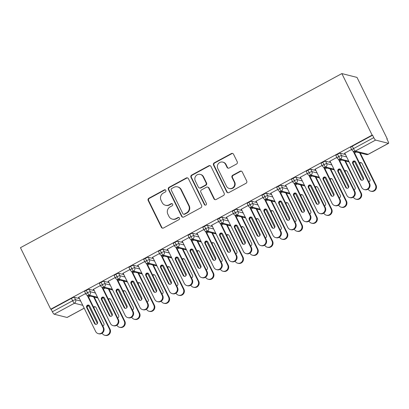 <?xml version="1.0" encoding="UTF-8"?>
<svg xmlns="http://www.w3.org/2000/svg" width="409" height="409" viewBox="0 0 409 409"><rect width="100%" height="100%" fill="white"/><g stroke="black" fill="none" stroke-linecap="round" stroke-linejoin="round"><path stroke-width="0.61" d="M165.839 190.379A1.181 1.135 -75.8 0 0 164.311 189.888L148.902 198.237A1.687 1.621 -75.8 0 0 148.181 200.507L161.356 227.281A1.687 1.621 -75.8 0 0 163.539 227.982L178.948 219.633A1.181 1.135 -75.8 0 0 178.728 217.445A1.181 1.135 -75.8 0 0 177.925 217.552L175.931 218.631A5.394 5.184 -75.8 0 1 168.948 216.387L167.848 214.152A5.394 5.184 -75.8 0 1 170.149 206.882L172.143 205.799A1.181 1.135 -75.8 0 0 171.918 203.616A1.181 1.135 -75.8 0 0 171.12 203.718L169.127 204.797A5.394 5.184 -75.8 0 1 162.143 202.552L161.044 200.323A5.394 5.184 -75.8 0 1 163.344 193.048L165.338 191.969A1.181 1.135 -75.8 0 0 165.839 190.379M165.338 189.868A1.181 1.135 -75.8 0 0 164.771 190.001L149.362 198.35A1.687 1.621 -75.8 0 0 148.641 200.625L161.816 227.394A1.687 1.621 -75.8 0 0 162.629 228.171M178.948 217.532A1.181 1.135 -75.8 0 0 178.385 217.665L176.391 218.749L175.931 218.631M172.143 203.697A1.181 1.135 -75.8 0 0 171.576 203.835L169.582 204.914L169.127 204.797M236.52 164.05A1.687 1.621 -75.8 0 0 237.24 161.775L233.544 154.265A1.687 1.621 -75.8 0 0 231.361 153.564L214.244 162.833A1.687 1.621 -75.8 0 0 213.529 165.108L226.698 191.882A1.687 1.621 -75.8 0 0 228.882 192.583L245.998 183.309A1.687 1.621 -75.8 0 0 246.719 181.034L242.256 171.964A1.687 1.621 -75.8 0 0 240.073 171.264L232.747 175.231A1.687 1.621 -75.8 0 0 232.026 177.501L234.239 182A4.509 4.335 -75.8 0 1 229.255 188.477A4.509 4.335 -75.8 0 1 226.479 186.207L217.808 168.58A4.509 4.335 -75.8 0 1 222.793 162.107A4.509 4.335 -75.8 0 1 225.569 164.377L227.015 167.317A1.687 1.621 -75.8 0 0 229.198 168.017L236.52 164.05M50.721 309.219L20.45 247.701L341.858 73.579L372.129 135.098L50.721 309.219L51.181 309.337L52.372 311.76L72.654 300.773L71.463 298.35L51.181 309.337M188.431 178.702A1.687 1.621 -75.8 0 0 186.253 178.002L169.137 187.271A1.687 1.621 -75.8 0 0 168.416 189.546L181.591 216.32A1.687 1.621 -75.8 0 0 183.774 217.021L200.891 207.746A1.687 1.621 -75.8 0 0 201.606 205.476L188.431 178.702M191.693 175.052L208.805 165.783A1.687 1.621 -75.8 0 1 210.988 166.483L224.163 193.258A1.687 1.621 -75.8 0 1 223.442 195.528L216.121 199.495A1.687 1.621 -75.8 0 1 213.938 198.794L208.595 187.936A1.687 1.621 -75.8 0 0 206.412 187.235L201.55 189.868A1.687 1.621 -75.8 0 0 200.834 192.143L206.397 203.447A1.181 1.135 -75.8 0 1 205.093 205.139A1.181 1.135 -75.8 0 1 204.367 204.546L190.972 177.327A1.687 1.621 -75.8 0 1 191.693 175.052L192.148 175.17L209.265 165.896L208.805 165.783M388.443 143.334L375.59 140.088L355.309 151.074L368.161 154.321L388.443 143.334A2.577 0.532 61.6 0 0 388.55 143.329A2.577 0.532 61.6 0 0 388.013 141.238L386.817 138.809L387.277 138.927L357.006 77.408L341.858 73.579M82.771 305.319L74.464 303.222L54.182 314.209L67.035 317.456L84.177 308.166M54.182 314.209A2.577 0.532 -118.4 0 1 52.372 311.76M84.198 308.207L67.142 317.445A2.577 0.532 -118.4 0 1 67.035 317.456M387.277 138.927L386.96 139.101M360.978 153.176L360.457 153.457M346.198 161.182L345.677 161.463M331.423 169.188L330.901 169.469M316.648 177.194L316.121 177.475M301.868 185.195L301.346 185.482M287.092 193.201L286.571 193.488M272.312 201.208L271.791 201.489M257.537 209.214L257.016 209.495M242.757 217.22L242.235 217.501M227.982 225.226L227.46 225.507M213.201 233.232L212.68 233.513M198.426 241.238L197.905 241.52M183.651 249.239L183.125 249.526M168.871 257.246L168.35 257.532M154.096 265.252L153.574 265.533M139.316 273.258L138.794 273.539M124.54 281.264L124.019 281.545M109.76 289.27L109.239 289.552M94.985 297.277L94.464 297.558M372.129 135.098L372.589 135.215L373.78 137.639A2.577 0.532 61.6 0 0 375.59 140.088M78.768 297.256L78.952 297.629L78.354 297.476L85.634 293.534M90.328 296.096L88.579 297.041M372.589 135.215L352.307 146.202L353.499 148.631L373.78 137.639M366.408 154.546A2.577 2.577 0 0 0 368.269 154.316A2.577 0.532 61.6 0 1 368.161 154.321A2.577 2.474 -75.8 0 1 366.408 154.546L353.555 151.299A2.577 2.474 -75.8 0 0 355.309 151.074A2.577 0.532 61.6 0 1 353.499 148.631A2.577 0.47 -26.2 0 0 351.878 149.939L350.682 147.516A2.577 0.47 -26.2 0 1 352.307 146.202M71.463 298.35A2.577 0.47 -26.2 0 1 74.366 297.323L79.474 298.611M337.527 154.208L338.724 156.632A2.577 0.47 -26.2 0 0 337.098 157.946L335.907 155.522A2.577 0.47 -26.2 0 1 337.527 154.208A2.577 0.47 -26.2 0 1 340.36 153.222L345.467 154.515M356.321 152L354.572 152.94M351.628 149.433L344.347 153.38L344.976 153.513M322.752 162.215L323.943 164.638A2.577 0.47 -26.2 0 0 322.323 165.952L321.126 163.528A2.577 0.47 -26.2 0 1 322.752 162.215A2.577 0.47 -26.2 0 1 325.584 161.228L330.687 162.516M341.541 160.006L339.797 160.947M336.852 157.439L329.567 161.386L330.196 161.519M307.972 170.221L309.168 172.644A2.577 0.47 -26.2 0 0 307.542 173.958L306.351 171.529A2.577 0.47 -26.2 0 1 307.972 170.221A2.577 0.47 -26.2 0 1 310.804 169.234L315.912 170.522M326.765 168.007L325.022 168.953M322.072 165.446L314.792 169.387L315.421 169.525M293.197 178.227L294.388 180.65A2.577 0.47 -26.2 0 0 292.767 181.964L291.576 179.536A2.577 0.47 -26.2 0 1 293.197 178.227A2.577 0.47 -26.2 0 1 296.029 177.24L301.131 178.528M311.985 176.013L310.242 176.959M307.297 173.452L300.017 177.394L300.641 177.532M278.422 186.233L279.613 188.656A2.577 0.47 -26.2 0 0 277.987 189.965L276.796 187.542A2.577 0.47 -26.2 0 1 278.422 186.233A2.577 0.47 -26.2 0 1 281.249 185.246L286.356 186.535M297.21 184.019L295.467 184.965M292.517 181.458L285.237 185.4L285.865 185.533M263.641 194.239L264.838 196.663A2.577 0.47 -26.2 0 0 263.212 197.971L262.021 195.548A2.577 0.47 -26.2 0 1 263.641 194.239A2.577 0.47 -26.2 0 1 266.474 193.252L271.581 194.541M282.43 192.025L280.686 192.971M277.742 189.464L270.461 193.406L271.085 193.539M248.866 202.24L250.057 204.669A2.577 0.47 -26.2 0 0 248.437 205.978L247.24 203.554A2.577 0.47 -26.2 0 1 248.866 202.24A2.577 0.47 -26.2 0 1 251.693 201.254L256.801 202.547M267.655 200.032L265.911 200.977M262.961 197.465L255.681 201.412L256.31 201.545M234.086 210.246L235.282 212.675A2.577 0.47 -26.2 0 0 233.657 213.984L232.465 211.56A2.577 0.47 -26.2 0 1 234.086 210.246A2.577 0.47 -26.2 0 1 236.918 209.26L242.026 210.553M252.874 208.038L251.131 208.984M248.186 205.471L240.906 209.418L241.53 209.551M219.311 218.253L220.502 220.676A2.577 0.47 -26.2 0 0 218.881 221.99L217.685 219.567A2.577 0.47 -26.2 0 1 219.311 218.253A2.577 0.47 -26.2 0 1 222.143 217.266L227.246 218.554M238.099 216.044L236.356 216.985M233.406 213.478L226.126 217.424L226.755 217.557M204.531 226.259L205.727 228.682A2.577 0.47 -26.2 0 0 204.101 229.996L202.91 227.573A2.577 0.47 -26.2 0 1 204.531 226.259A2.577 0.47 -26.2 0 1 207.363 225.272L212.47 226.56M223.324 224.05L221.576 224.991M218.631 221.484L211.351 225.431L211.98 225.563M189.756 234.265L190.947 236.688A2.577 0.47 -26.2 0 0 189.326 238.002L188.13 235.574A2.577 0.47 -26.2 0 1 189.756 234.265A2.577 0.47 -26.2 0 1 192.588 233.278L197.69 234.567M208.544 232.051L206.801 232.997M203.856 229.49L196.571 233.432L197.199 233.57M174.98 242.271L176.172 244.694A2.577 0.47 -26.2 0 0 174.546 246.008L173.355 243.58A2.577 0.47 -26.2 0 1 174.98 242.271A2.577 0.47 -26.2 0 1 177.808 241.284L182.915 242.573M193.769 240.057L192.025 241.003M189.076 237.496L181.795 241.438L182.424 241.576M160.2 250.277L161.391 252.701A2.577 0.47 -26.2 0 0 159.771 254.009L158.58 251.586A2.577 0.47 -26.2 0 1 160.2 250.277A2.577 0.47 -26.2 0 1 163.033 249.291L168.14 250.579M178.989 248.064L177.245 249.009M174.3 245.502L167.02 249.444L167.644 249.577M145.425 258.284L146.616 260.707A2.577 0.47 -26.2 0 0 144.99 262.016L143.799 259.592A2.577 0.47 -26.2 0 1 145.425 258.284A2.577 0.47 -26.2 0 1 148.252 257.297L153.36 258.585M164.213 256.07L162.47 257.016M159.52 253.508L152.24 257.45L152.869 257.583M130.645 266.285L131.841 268.713A2.577 0.47 -26.2 0 0 130.215 270.022L129.024 267.598A2.577 0.47 -26.2 0 1 130.645 266.285A2.577 0.47 -26.2 0 1 133.477 265.298L138.585 266.591M149.433 264.076L147.69 265.022M144.745 261.509L137.465 265.456L138.089 265.589M115.87 274.291L117.061 276.719A2.577 0.47 -26.2 0 0 115.44 278.028L114.244 275.605A2.577 0.47 -26.2 0 1 115.87 274.291A2.577 0.47 -26.2 0 1 118.697 273.304L123.804 274.597M134.658 272.082L132.915 273.028M129.965 269.516L122.685 273.463L123.313 273.595M101.089 282.297L102.286 284.72A2.577 0.47 -26.2 0 0 100.66 286.034L99.469 283.611A2.577 0.47 -26.2 0 1 101.089 282.297A2.577 0.47 -26.2 0 1 103.922 281.31L109.029 282.599M119.878 280.088L118.135 281.029M115.19 277.522L107.91 281.469L108.538 281.602M86.314 290.303L87.506 292.726A2.577 0.47 -26.2 0 0 85.885 294.04L84.689 291.617A2.577 0.47 -26.2 0 1 86.314 290.303A2.577 0.47 -26.2 0 1 89.147 289.316L94.249 290.605M105.103 288.089L103.359 289.035M100.409 285.528L93.129 289.475L93.758 289.608M101.969 298.371L102.168 298.422A2.577 0.532 61.6 0 0 102.276 298.417A2.577 0.532 61.6 0 0 102.281 298.412A2.577 2.577 0 0 1 101.913 298.575M89.147 289.316L90.338 291.74A2.577 0.47 -26.2 0 0 87.506 292.726A2.577 0.532 61.6 0 0 89.315 295.175L97.516 297.246M93.727 289.623L93.543 289.25M108.503 281.617L108.319 281.244M123.283 273.611L123.099 273.238M138.058 265.605L137.874 265.231M152.838 257.604L152.654 257.225M167.613 249.597L167.429 249.219M182.394 241.591L182.209 241.218M197.169 233.585L196.985 233.212M211.949 225.579L211.765 225.206M226.724 217.573L226.54 217.199M241.499 209.566L241.315 209.193M256.279 201.56L256.095 201.187M271.055 193.559L270.87 193.181M285.835 185.553L285.651 185.175M300.61 177.547L300.426 177.174M315.39 169.541L315.206 169.168M330.165 161.535L329.981 161.161M344.945 153.528L344.761 153.155M116.744 290.364L116.943 290.416A2.577 0.532 61.6 0 0 117.051 290.41A2.577 0.532 61.6 0 0 117.056 290.405A2.577 2.577 0 0 1 116.688 290.569M103.922 281.31L105.113 283.734A2.577 0.47 -26.2 0 0 102.286 284.72A2.577 0.532 61.6 0 0 104.09 287.169L112.296 289.24M131.519 282.358L131.718 282.409A2.577 0.532 61.6 0 0 131.831 282.404A2.577 0.532 61.6 0 0 131.831 282.399L132.787 281.418M118.697 273.304L119.893 275.727A2.577 0.47 -26.2 0 0 117.061 276.719A2.577 0.532 61.6 0 0 118.871 279.163L127.071 281.239M146.299 274.357L146.499 274.403A2.577 0.532 61.6 0 0 146.606 274.398A2.577 0.532 61.6 0 0 146.611 274.398A2.577 2.577 0 0 1 146.243 274.562M133.477 265.298L134.668 267.726A2.577 0.47 -26.2 0 0 131.841 268.713A2.577 0.532 61.6 0 0 133.646 271.157L141.851 273.232M161.074 266.351L161.274 266.402A2.577 0.532 61.6 0 0 161.386 266.392L161.386 266.392A2.577 2.577 0 0 1 161.023 266.556M148.252 257.297L149.449 259.72A2.577 0.47 -26.2 0 0 146.616 260.707A2.577 0.532 61.6 0 0 148.421 263.151L156.627 265.226M175.855 258.345L176.054 258.396A2.577 0.532 61.6 0 0 176.161 258.386A2.577 0.532 61.6 0 0 176.167 258.386L177.123 257.399M163.033 249.291L164.224 251.714A2.577 0.47 -26.2 0 0 161.391 252.701A2.577 0.532 61.6 0 0 163.201 255.144L171.407 257.22M190.63 250.339L190.829 250.39A2.577 0.532 61.6 0 0 190.942 250.38L190.942 250.38A2.577 2.577 0 0 1 190.579 250.543M177.808 241.284L179.004 243.708A2.577 0.47 -26.2 0 0 176.172 244.694A2.577 0.532 61.6 0 0 177.976 247.143L186.182 249.214M205.41 242.332L205.609 242.384A2.577 0.532 61.6 0 0 205.717 242.373A2.577 0.532 61.6 0 0 205.722 242.373A2.577 2.577 0 0 1 205.354 242.537M192.588 233.278L193.779 235.702A2.577 0.47 -26.2 0 0 190.947 236.688A2.577 0.532 61.6 0 0 192.757 239.137L200.962 241.208M220.185 234.326L220.385 234.377A2.577 0.532 61.6 0 0 220.492 234.372A2.577 0.532 61.6 0 0 220.497 234.367L221.453 233.386M207.363 225.272L208.554 227.695A2.577 0.47 -26.2 0 0 205.727 228.682A2.577 0.532 61.6 0 0 207.532 231.131L215.737 233.202M234.965 226.32L235.165 226.371A2.577 0.532 61.6 0 0 235.272 226.366A2.577 0.532 61.6 0 0 235.277 226.361A2.577 2.577 0 0 1 234.909 226.525M222.143 217.266L223.334 219.689A2.577 0.47 -26.2 0 0 220.502 220.676A2.577 0.532 61.6 0 0 222.312 223.125L230.512 225.195M249.741 218.314L249.94 218.365A2.577 0.532 61.6 0 0 250.047 218.36A2.577 0.532 61.6 0 0 250.052 218.355A2.577 2.577 0 0 1 249.684 218.518M236.918 209.26L238.11 211.683A2.577 0.47 -26.2 0 0 235.282 212.675A2.577 0.532 61.6 0 0 237.087 215.119L245.293 217.194M264.516 210.313L264.715 210.359A2.577 0.532 61.6 0 0 264.827 210.354L264.827 210.354A2.577 2.577 0 0 1 264.465 210.517M251.693 201.254L252.89 203.682A2.577 0.47 -26.2 0 0 250.057 204.669A2.577 0.532 61.6 0 0 251.862 207.112L260.068 209.188M279.296 202.307L279.495 202.358A2.577 0.532 61.6 0 0 279.603 202.348A2.577 0.532 61.6 0 0 279.608 202.348A2.577 2.577 0 0 1 279.24 202.511M266.474 193.252L267.665 195.676A2.577 0.47 -26.2 0 0 264.838 196.663A2.577 0.532 61.6 0 0 266.642 199.106L274.848 201.182M294.071 194.301L294.27 194.352A2.577 0.532 61.6 0 0 294.383 194.341L294.383 194.341A2.577 2.577 0 0 1 294.02 194.505M281.249 185.246L282.445 187.67A2.577 0.47 -26.2 0 0 279.613 188.656A2.577 0.532 61.6 0 0 281.418 191.105L289.623 193.176M308.851 186.294L309.051 186.346A2.577 0.532 61.6 0 0 309.158 186.335A2.577 0.532 61.6 0 0 309.163 186.335A2.577 2.577 0 0 1 308.795 186.499M296.029 177.24L297.22 179.663A2.577 0.47 -26.2 0 0 294.388 180.65A2.577 0.532 61.6 0 0 296.198 183.099L304.403 185.17M323.626 178.288L323.826 178.339A2.577 0.532 61.6 0 0 323.938 178.329L323.938 178.329A2.577 2.577 0 0 1 323.575 178.493M310.804 169.234L312.001 171.657A2.577 0.47 -26.2 0 0 309.168 172.644A2.577 0.532 61.6 0 0 310.973 175.093L319.178 177.163M338.407 170.282L338.606 170.333A2.577 0.532 61.6 0 0 338.713 170.328A2.577 0.532 61.6 0 0 338.718 170.323L339.674 169.341M325.584 161.228L326.776 163.651A2.577 0.47 -26.2 0 0 323.943 164.638A2.577 0.532 61.6 0 0 325.753 167.087L333.959 169.157M353.182 162.276L353.381 162.327A2.577 0.532 61.6 0 0 353.488 162.322A2.577 0.532 61.6 0 0 353.494 162.317L354.45 161.335M340.36 153.222L341.551 155.645A2.577 0.47 -26.2 0 0 338.724 156.632A2.577 0.532 61.6 0 0 340.528 159.081L348.734 161.156M165.461 205.272L165.921 205.384A5.394 5.184 -75.8 0 0 169.582 204.914M172.266 219.101L172.726 219.219A5.394 5.184 -75.8 0 0 176.391 218.749M187.624 177.93A1.687 1.621 -75.8 0 0 186.708 178.114L169.597 187.388A1.687 1.621 -75.8 0 0 168.876 189.664L182.051 216.433A1.687 1.621 -75.8 0 0 182.864 217.21M171.754 188.493A1.181 1.135 -75.8 0 0 171.253 190.083L182.818 213.58A1.181 1.135 -75.8 0 0 184.341 214.071L186.448 212.936A5.394 5.184 -75.8 0 0 188.748 205.661L180.844 189.597A5.394 5.184 -75.8 0 0 173.861 187.353L171.754 188.493M183.544 214.178L183.999 214.29A1.181 1.135 -75.8 0 0 184.802 214.188L184.341 214.071M177.521 186.882L177.981 186.995A5.394 5.184 -75.8 0 1 181.299 189.715L189.203 205.778A5.394 5.184 -75.8 0 1 186.908 213.048L184.802 214.188M210.175 165.711A1.687 1.621 -75.8 0 0 209.265 165.896M207.557 187.087L208.017 187.204A1.687 1.621 -75.8 0 1 209.055 188.053L214.398 198.912A1.687 1.621 -75.8 0 0 215.206 199.684M192.148 175.17A1.687 1.621 -75.8 0 0 191.432 177.445L204.822 204.664A1.181 1.135 -75.8 0 0 205.328 205.17M203.048 176.673A4.509 4.335 -75.8 0 0 195.793 176.008A4.509 4.335 -75.8 0 0 195.292 180.875L198.345 187.087A1.687 1.621 -75.8 0 0 200.528 187.787L205.39 185.154A1.687 1.621 -75.8 0 0 206.105 182.879L203.048 176.673L203.508 176.785A4.509 4.335 -75.8 0 0 200.732 174.515L200.277 174.403M199.382 187.936L199.843 188.048A1.687 1.621 -75.8 0 0 200.988 187.9L200.528 187.787M203.508 176.785L206.565 182.997A1.687 1.621 -75.8 0 1 205.845 185.272L200.988 187.9M222.793 162.107L223.253 162.225A4.509 4.335 -75.8 0 1 226.029 164.495L227.476 167.429A1.687 1.621 -75.8 0 0 228.283 168.206M229.255 188.477L229.715 188.595A4.509 4.335 -75.8 0 0 234.7 182.117L234.239 182M241.443 171.192A1.687 1.621 -75.8 0 0 240.528 171.376L233.207 175.349A1.687 1.621 -75.8 0 0 232.486 177.618L234.7 182.117M232.731 153.493A1.687 1.621 -75.8 0 0 231.821 153.677L214.705 162.951A1.687 1.621 -75.8 0 0 213.989 165.226L227.159 191.995A1.687 1.621 -75.8 0 0 227.971 192.767M102.132 333.223A4.295 4.126 -75.8 0 0 108.983 333.739A4.295 4.126 -75.8 0 0 109.464 329.102L93.63 296.934M109.464 329.102L110.057 329.255A4.295 4.126 104.2 0 1 105.312 335.421L104.714 335.268M88.364 305.247L97.378 323.565M102.802 325.942A1.718 1.651 -75.8 0 0 103.891 323.483L96.064 307.573A1.718 1.651 -75.8 0 0 93.523 307.082M110.057 329.255L94.228 297.082M95.297 306.816A1.718 1.651 -75.8 0 0 93.789 307.624M103.63 327.629A4.295 4.126 104.2 0 1 98.886 333.795L98.288 333.647A4.295 4.126 -75.8 0 0 103.037 327.481L103.63 327.629L87.802 295.462M78.799 297.236L95.65 331.484A4.295 4.126 -75.8 0 0 98.288 333.647M95.87 324.373A1.718 1.651 104.2 0 1 95.108 323.616L87.275 307.706A1.718 1.651 104.2 0 1 88.871 305.191M87.189 295.272L103.037 327.481M94.51 323.463L86.682 307.553A1.718 1.651 104.2 0 1 88.579 305.088A1.718 1.651 104.2 0 1 89.637 305.952L97.465 321.863A1.718 1.651 104.2 0 1 95.568 324.327A1.718 1.651 104.2 0 1 94.51 323.463L95.108 323.616M116.908 325.216A4.295 4.126 -75.8 0 0 123.763 325.733A4.295 4.126 -75.8 0 0 124.239 321.096L108.411 288.928M124.239 321.096L124.837 321.249A4.295 4.126 104.2 0 1 120.093 327.415L119.494 327.261M103.14 297.241L112.153 315.559M117.582 317.936A1.718 1.651 -75.8 0 0 118.666 315.482L110.839 299.572A1.718 1.651 -75.8 0 0 108.298 299.076M124.837 321.249L109.009 289.076M110.072 298.81A1.718 1.651 -75.8 0 0 108.569 299.618M131.688 317.21A4.295 4.126 -75.8 0 0 138.539 317.727A4.295 4.126 -75.8 0 0 139.019 313.095L123.186 280.922M139.019 313.095L139.612 313.243A4.295 4.126 104.2 0 1 134.868 319.409L134.27 319.255M117.92 289.235L126.933 307.553M132.358 309.935A1.718 1.651 -75.8 0 0 133.446 307.476L125.614 291.566A1.718 1.651 -75.8 0 0 123.078 291.07M139.612 313.243L123.784 281.075M124.852 290.804A1.718 1.651 -75.8 0 0 123.344 291.617M146.463 309.204A4.295 4.126 -75.8 0 0 153.319 309.72A4.295 4.126 -75.8 0 0 153.794 305.088L137.966 272.915M153.794 305.088L154.392 305.237A4.295 4.126 104.2 0 1 149.643 311.402L149.05 311.254M132.695 281.228L141.708 299.546M147.133 301.929A1.718 1.651 -75.8 0 0 148.222 299.47L140.394 283.56A1.718 1.651 -75.8 0 0 137.853 283.064M154.392 305.237L138.559 273.069M139.627 282.798A1.718 1.651 -75.8 0 0 138.119 283.611M161.243 301.198A4.295 4.126 -75.8 0 0 168.094 301.714A4.295 4.126 -75.8 0 0 168.574 297.082L152.741 264.909M168.574 297.082L169.168 297.231A4.295 4.126 104.2 0 1 164.423 303.396L163.825 303.248M147.475 273.222L156.489 291.54M161.913 293.923A1.718 1.651 -75.8 0 0 163.002 291.464L155.169 275.554A1.718 1.651 -75.8 0 0 152.634 275.063M169.168 297.231L153.339 265.063M154.408 274.792A1.718 1.651 -75.8 0 0 152.9 275.605M118.411 319.623A4.295 4.126 104.2 0 1 113.666 325.789L113.068 325.641A4.295 4.126 -75.8 0 0 117.812 319.475L118.411 319.623L102.582 287.455M93.574 289.235L110.425 323.478A4.295 4.126 -75.8 0 0 113.068 325.641M110.65 316.367A1.718 1.651 104.2 0 1 109.883 315.61L102.056 299.7A1.718 1.651 104.2 0 1 103.646 297.185M101.964 287.266L117.812 319.475M109.285 315.457L101.458 299.546A1.718 1.651 104.2 0 1 103.354 297.082A1.718 1.651 104.2 0 1 104.413 297.946L112.24 313.856A1.718 1.651 104.2 0 1 110.343 316.321A1.718 1.651 104.2 0 1 109.285 315.457L109.883 315.61M133.186 311.617A4.295 4.126 104.2 0 1 128.441 317.783L127.843 317.635A4.295 4.126 -75.8 0 0 132.593 311.469L133.186 311.617L117.357 279.449M108.349 281.228L125.2 315.472A4.295 4.126 -75.8 0 0 127.843 317.635M125.425 308.366A1.718 1.651 104.2 0 1 124.658 307.604L116.831 291.694A1.718 1.651 104.2 0 1 118.426 289.178M116.744 279.26L132.593 311.469M124.065 307.45L116.233 291.54A1.718 1.651 104.2 0 1 118.135 289.076A1.718 1.651 104.2 0 1 119.193 289.94L127.02 305.85A1.718 1.651 104.2 0 1 125.118 308.314A1.718 1.651 104.2 0 1 124.065 307.45L124.658 307.604M147.966 303.616A4.295 4.126 104.2 0 1 143.216 309.777L142.623 309.628A4.295 4.126 -75.8 0 0 147.368 303.463L147.966 303.616L132.138 271.443M123.129 273.222L139.98 307.466A4.295 4.126 -75.8 0 0 142.623 309.628M140.205 300.359A1.718 1.651 104.2 0 1 139.438 299.598L131.611 283.688A1.718 1.651 104.2 0 1 133.201 281.177M131.519 271.259L147.368 303.463M138.84 299.444L131.013 283.534A1.718 1.651 104.2 0 1 132.91 281.07A1.718 1.651 104.2 0 1 133.968 281.934L141.795 297.844A1.718 1.651 104.2 0 1 139.898 300.313A1.718 1.651 104.2 0 1 138.84 299.444L139.438 299.598M162.741 295.61A4.295 4.126 104.2 0 1 157.997 301.776L157.399 301.622A4.295 4.126 -75.8 0 0 162.148 295.456L162.741 295.61L146.913 263.437M137.905 265.216L154.755 299.46A4.295 4.126 -75.8 0 0 157.399 301.622M154.98 292.353A1.718 1.651 104.2 0 1 154.213 291.591L146.386 275.681A1.718 1.651 104.2 0 1 147.981 273.171M146.299 263.253L162.148 295.456M153.62 291.443L145.788 275.533A1.718 1.651 104.2 0 1 147.69 273.064A1.718 1.651 104.2 0 1 148.743 273.928L156.575 289.838A1.718 1.651 104.2 0 1 154.674 292.307A1.718 1.651 104.2 0 1 153.62 291.443L154.213 291.591M176.018 293.192A4.295 4.126 -75.8 0 0 182.874 293.708A4.295 4.126 -75.8 0 0 183.35 289.076L167.521 256.903M183.35 289.076L183.948 289.224A4.295 4.126 104.2 0 1 179.198 295.39L178.605 295.242M162.25 265.216L171.264 283.534M176.688 285.917A1.718 1.651 -75.8 0 0 177.777 283.457L169.95 267.547A1.718 1.651 -75.8 0 0 167.409 267.057M183.948 289.224L168.114 257.056M169.183 266.786A1.718 1.651 -75.8 0 0 167.675 267.598M177.521 287.604A4.295 4.126 104.2 0 1 172.772 293.769L172.179 293.616A4.295 4.126 -75.8 0 0 176.923 287.45L177.521 287.604L161.688 255.431M152.685 257.21L169.536 291.453A4.295 4.126 -75.8 0 0 172.179 293.616M169.761 284.347A1.718 1.651 104.2 0 1 168.994 283.585L161.161 267.675A1.718 1.651 104.2 0 1 162.756 265.165M161.074 255.247L176.923 287.45M168.396 283.437L160.568 267.527A1.718 1.651 104.2 0 1 162.465 265.058A1.718 1.651 104.2 0 1 163.523 265.927L171.351 281.837A1.718 1.651 104.2 0 1 169.454 284.301A1.718 1.651 104.2 0 1 168.396 283.437L168.994 283.585M190.798 285.191A4.295 4.126 -75.8 0 0 197.649 285.702A4.295 4.126 -75.8 0 0 198.125 281.07L182.296 248.902M198.125 281.07L198.723 281.223A4.295 4.126 104.2 0 1 193.978 287.384L193.38 287.236M177.031 257.215L186.044 275.528M191.468 277.91A1.718 1.651 -75.8 0 0 192.557 275.451L184.725 259.541A1.718 1.651 -75.8 0 0 182.184 259.05M198.723 281.223L182.895 249.05M183.958 258.785A1.718 1.651 -75.8 0 0 182.455 259.592M192.296 279.598A4.295 4.126 104.2 0 1 187.552 285.763L186.954 285.61A4.295 4.126 -75.8 0 0 191.698 279.449L192.296 279.598L176.468 247.425M167.46 249.204L184.311 283.447A4.295 4.126 -75.8 0 0 186.954 285.61M184.536 276.341A1.718 1.651 104.2 0 1 183.769 275.579L175.942 259.669A1.718 1.651 104.2 0 1 177.532 257.159M175.855 247.24L191.698 279.449M183.171 275.431L175.343 259.521A1.718 1.651 104.2 0 1 177.245 257.056A1.718 1.651 104.2 0 1 178.298 257.921L186.131 273.831A1.718 1.651 104.2 0 1 184.229 276.295A1.718 1.651 104.2 0 1 183.171 275.431L183.769 275.579M205.574 277.184A4.295 4.126 -75.8 0 0 212.424 277.696A4.295 4.126 -75.8 0 0 212.905 273.064L197.077 240.896M212.905 273.064L213.503 273.217A4.295 4.126 104.2 0 1 208.754 279.383L208.155 279.229M191.806 249.209L200.819 267.527M206.243 269.904A1.718 1.651 -75.8 0 0 207.332 267.445L199.505 251.535A1.718 1.651 -75.8 0 0 196.964 251.044M213.503 273.217L197.67 241.044M198.738 250.778A1.718 1.651 -75.8 0 0 197.23 251.586M207.077 271.591A4.295 4.126 104.2 0 1 202.327 277.757L201.734 277.604A4.295 4.126 -75.8 0 0 206.479 271.443L207.077 271.591L191.243 239.423M182.24 241.198L199.091 275.446A4.295 4.126 -75.8 0 0 201.734 277.604M199.311 268.335A1.718 1.651 104.2 0 1 198.549 267.573L190.717 251.663A1.718 1.651 104.2 0 1 192.312 249.153M190.63 239.234L206.479 271.443M197.951 267.425L190.124 251.515A1.718 1.651 104.2 0 1 192.02 249.05A1.718 1.651 104.2 0 1 193.079 249.914L200.906 265.824A1.718 1.651 104.2 0 1 199.009 268.289A1.718 1.651 104.2 0 1 197.951 267.425L198.549 267.573M220.354 269.178A4.295 4.126 -75.8 0 0 227.205 269.695A4.295 4.126 -75.8 0 0 227.68 265.058L211.852 232.89M227.68 265.058L228.278 265.211A4.295 4.126 104.2 0 1 223.534 271.377L222.936 271.223M206.586 241.203L215.599 259.521M221.024 261.898A1.718 1.651 -75.8 0 0 222.107 259.444L214.28 243.534A1.718 1.651 -75.8 0 0 211.739 243.038M228.278 265.211L212.45 233.038M213.513 242.772A1.718 1.651 -75.8 0 0 212.01 243.58M221.852 263.585A4.295 4.126 104.2 0 1 217.107 269.751L216.509 269.603A4.295 4.126 -75.8 0 0 221.254 263.437L221.852 263.585L206.024 231.417M197.015 233.191L213.866 267.44A4.295 4.126 -75.8 0 0 216.509 269.603M214.091 260.328A1.718 1.651 104.2 0 1 213.324 259.572L205.497 243.662A1.718 1.651 104.2 0 1 207.087 241.146M205.41 231.228L221.254 263.437M212.726 259.418L204.899 243.508A1.718 1.651 104.2 0 1 206.796 241.044A1.718 1.651 104.2 0 1 207.854 241.908L215.681 257.818A1.718 1.651 104.2 0 1 213.784 260.282A1.718 1.651 104.2 0 1 212.726 259.418L213.324 259.572M235.129 261.172A4.295 4.126 -75.8 0 0 241.98 261.688A4.295 4.126 -75.8 0 0 242.46 257.051L226.627 224.884M242.46 257.051L243.053 257.205A4.295 4.126 104.2 0 1 238.309 263.37L237.711 263.217M221.361 233.196L230.374 251.515M235.799 253.892A1.718 1.651 -75.8 0 0 236.888 251.438L229.06 235.528A1.718 1.651 -75.8 0 0 226.52 235.032M243.053 257.205L227.225 225.032M228.294 234.766A1.718 1.651 -75.8 0 0 226.785 235.579M236.627 255.579A4.295 4.126 104.2 0 1 231.883 261.745L231.284 261.596A4.295 4.126 -75.8 0 0 236.034 255.431L236.627 255.579L220.799 223.411M211.796 225.19L228.646 259.434A4.295 4.126 -75.8 0 0 231.284 261.596M228.866 252.322A1.718 1.651 104.2 0 1 228.104 251.566L220.272 235.656A1.718 1.651 104.2 0 1 221.867 233.14M220.185 223.222L236.034 255.431M227.506 251.412L219.679 235.502A1.718 1.651 104.2 0 1 221.576 233.038A1.718 1.651 104.2 0 1 222.634 233.902L230.461 249.812A1.718 1.651 104.2 0 1 228.565 252.276A1.718 1.651 104.2 0 1 227.506 251.412L228.104 251.566M249.904 253.166A4.295 4.126 -75.8 0 0 256.76 253.682A4.295 4.126 -75.8 0 0 257.235 249.05L241.407 216.877M257.235 249.05L257.834 249.199A4.295 4.126 104.2 0 1 253.089 255.364L252.491 255.211M236.136 225.19L245.149 243.508M250.579 245.891A1.718 1.651 -75.8 0 0 251.663 243.432L243.836 227.522A1.718 1.651 -75.8 0 0 241.295 227.026M257.834 249.199L242.005 217.031M243.069 226.76A1.718 1.651 -75.8 0 0 241.566 227.573M251.407 247.578A4.295 4.126 104.2 0 1 246.663 253.738L246.065 253.59A4.295 4.126 -75.8 0 0 250.809 247.425L251.407 247.578L235.579 215.405M226.571 217.184L243.421 251.428A4.295 4.126 -75.8 0 0 246.065 253.59M243.646 244.321A1.718 1.651 104.2 0 1 242.88 243.559L235.052 227.649A1.718 1.651 104.2 0 1 236.642 225.134M234.96 215.216L250.809 247.425M242.281 243.406L234.454 227.496A1.718 1.651 104.2 0 1 236.351 225.032A1.718 1.651 104.2 0 1 237.409 225.896L245.236 241.806A1.718 1.651 104.2 0 1 243.34 244.275A1.718 1.651 104.2 0 1 242.281 243.406L242.88 243.559M264.684 245.16A4.295 4.126 -75.8 0 0 271.535 245.676A4.295 4.126 -75.8 0 0 272.016 241.044L256.182 208.871M272.016 241.044L272.609 241.192A4.295 4.126 104.2 0 1 267.864 247.358L267.266 247.21M250.916 217.184L259.93 235.502M265.354 237.885A1.718 1.651 -75.8 0 0 266.443 235.426L258.611 219.515A1.718 1.651 -75.8 0 0 256.075 219.019M272.609 241.192L256.78 209.025M257.849 218.754A1.718 1.651 -75.8 0 0 256.341 219.567M266.182 239.572A4.295 4.126 104.2 0 1 261.438 245.732L260.84 245.584A4.295 4.126 -75.8 0 0 265.589 239.418L266.182 239.572L250.354 207.399M241.346 209.178L258.197 243.421A4.295 4.126 -75.8 0 0 260.84 245.584M258.422 236.315A1.718 1.651 104.2 0 1 257.655 235.553L249.827 219.643A1.718 1.651 104.2 0 1 251.423 217.133M249.741 207.215L265.589 239.418M257.062 235.4L249.229 219.49A1.718 1.651 104.2 0 1 251.131 217.026A1.718 1.651 104.2 0 1 252.184 217.89L260.017 233.8A1.718 1.651 104.2 0 1 258.115 236.269A1.718 1.651 104.2 0 1 257.062 235.4L257.655 235.553M279.459 237.154A4.295 4.126 -75.8 0 0 286.315 237.67A4.295 4.126 -75.8 0 0 286.791 233.038L270.962 200.865M286.791 233.038L287.389 233.186A4.295 4.126 104.2 0 1 282.639 239.352L282.046 239.204M265.692 209.178L274.705 227.496M280.129 229.878A1.718 1.651 -75.8 0 0 281.218 227.419L273.391 211.509A1.718 1.651 -75.8 0 0 270.85 211.018M287.389 233.186L271.556 201.018M272.624 210.747A1.718 1.651 -75.8 0 0 271.116 211.56M280.963 231.566A4.295 4.126 104.2 0 1 276.213 237.731L275.62 237.578A4.295 4.126 -75.8 0 0 280.364 231.412L280.963 231.566L265.129 199.393M256.126 201.172L272.977 235.415A4.295 4.126 -75.8 0 0 275.62 237.578M273.202 228.309A1.718 1.651 104.2 0 1 272.435 227.547L264.608 211.637A1.718 1.651 104.2 0 1 266.198 209.127M264.516 199.209L280.364 231.412M271.837 227.399L264.01 211.489A1.718 1.651 104.2 0 1 265.906 209.019A1.718 1.651 104.2 0 1 266.965 209.883L274.792 225.794A1.718 1.651 104.2 0 1 272.895 228.263A1.718 1.651 104.2 0 1 271.837 227.399L272.435 227.547M294.24 229.147A4.295 4.126 -75.8 0 0 301.09 229.664A4.295 4.126 -75.8 0 0 301.571 225.032L285.738 192.859M301.571 225.032L302.164 225.18A4.295 4.126 104.2 0 1 297.42 231.346L296.822 231.197M280.472 201.172L289.485 219.49M294.909 221.872A1.718 1.651 -75.8 0 0 295.998 219.413L288.166 203.503A1.718 1.651 -75.8 0 0 285.63 203.012M302.164 225.18L286.336 193.012M287.404 202.741A1.718 1.651 -75.8 0 0 285.896 203.554M295.738 223.559A4.295 4.126 104.2 0 1 290.993 229.725L290.395 229.572A4.295 4.126 -75.8 0 0 295.145 223.406L295.738 223.559L279.909 191.386M270.901 193.166L287.752 227.409A4.295 4.126 -75.8 0 0 290.395 229.572M287.977 220.303A1.718 1.651 104.2 0 1 287.21 219.541L279.383 203.631A1.718 1.651 104.2 0 1 280.978 201.121M279.296 191.202L295.145 223.406M286.617 219.393L278.785 203.483A1.718 1.651 104.2 0 1 280.686 201.013A1.718 1.651 104.2 0 1 281.74 201.882L289.572 217.792A1.718 1.651 104.2 0 1 287.67 220.257A1.718 1.651 104.2 0 1 286.617 219.393L287.21 219.541M309.015 221.146A4.295 4.126 -75.8 0 0 315.871 221.658A4.295 4.126 -75.8 0 0 316.346 217.026L300.518 184.858M316.346 217.026L316.944 217.179A4.295 4.126 104.2 0 1 312.195 223.34L311.602 223.191M295.247 193.171L304.26 211.484M309.685 213.866A1.718 1.651 -75.8 0 0 310.774 211.407L302.946 195.497A1.718 1.651 -75.8 0 0 300.405 195.006M316.944 217.179L301.111 185.006M302.179 194.74A1.718 1.651 -75.8 0 0 300.671 195.548M310.518 215.553A4.295 4.126 104.2 0 1 305.768 221.719L305.175 221.566A4.295 4.126 -75.8 0 0 309.92 215.405L310.518 215.553L294.684 183.38M285.681 185.159L302.532 219.403A4.295 4.126 -75.8 0 0 305.175 221.566M302.757 212.297A1.718 1.651 104.2 0 1 301.99 211.535L294.158 195.625A1.718 1.651 104.2 0 1 295.753 193.114M294.071 183.196L309.92 215.405M301.392 211.387L293.565 195.476A1.718 1.651 104.2 0 1 295.462 193.012A1.718 1.651 104.2 0 1 296.52 193.876L304.347 209.786A1.718 1.651 104.2 0 1 302.45 212.251A1.718 1.651 104.2 0 1 301.392 211.387L301.99 211.535M323.795 213.14A4.295 4.126 -75.8 0 0 330.646 213.656A4.295 4.126 -75.8 0 0 331.121 209.019L315.293 176.852M331.121 209.019L331.719 209.173A4.295 4.126 104.2 0 1 326.975 215.338L326.377 215.185M310.027 185.165L319.04 203.483M324.465 205.86A1.718 1.651 -75.8 0 0 325.554 203.401L317.721 187.491A1.718 1.651 -75.8 0 0 315.181 187M331.719 209.173L315.891 177M316.955 186.734A1.718 1.651 -75.8 0 0 315.451 187.542M325.293 207.547A4.295 4.126 104.2 0 1 320.549 213.713L319.95 213.559A4.295 4.126 -75.8 0 0 324.695 207.399L325.293 207.547L309.465 175.379M300.457 177.153L317.307 211.402A4.295 4.126 -75.8 0 0 319.95 213.559M317.532 204.29A1.718 1.651 104.2 0 1 316.765 203.529L308.938 187.619A1.718 1.651 104.2 0 1 310.528 185.108M308.851 175.19L324.695 207.399M316.167 203.38L308.34 187.47A1.718 1.651 104.2 0 1 310.242 185.006A1.718 1.651 104.2 0 1 311.295 185.87L319.127 201.78A1.718 1.651 104.2 0 1 317.226 204.244A1.718 1.651 104.2 0 1 316.167 203.38L316.765 203.529M338.57 205.134A4.295 4.126 -75.8 0 0 345.421 205.65A4.295 4.126 -75.8 0 0 345.902 201.013L330.073 168.845M345.902 201.013L346.5 201.167A4.295 4.126 104.2 0 1 341.75 207.332L341.152 207.179M324.802 177.158L333.816 195.476M339.24 197.854A1.718 1.651 -75.8 0 0 340.329 195.4L332.502 179.49A1.718 1.651 -75.8 0 0 329.961 178.994M346.5 201.167L330.666 168.994M331.735 178.728A1.718 1.651 -75.8 0 0 330.227 179.536M340.073 199.541A4.295 4.126 104.2 0 1 335.324 205.707L334.726 205.558A4.295 4.126 -75.8 0 0 339.475 199.393L340.073 199.541L324.24 167.373M315.237 169.147L332.088 203.396A4.295 4.126 -75.8 0 0 334.726 205.558M332.307 196.284A1.718 1.651 104.2 0 1 331.546 195.528L323.713 179.617A1.718 1.651 104.2 0 1 325.308 177.102M323.626 167.184L339.475 199.393M330.947 195.374L323.12 179.464A1.718 1.651 104.2 0 1 325.017 177A1.718 1.651 104.2 0 1 326.075 177.864L333.902 193.774A1.718 1.651 104.2 0 1 332.006 196.238A1.718 1.651 104.2 0 1 330.947 195.374L331.546 195.528M353.35 197.128A4.295 4.126 -75.8 0 0 360.201 197.644A4.295 4.126 -75.8 0 0 360.677 193.012L344.848 160.839M360.677 193.012L361.275 193.16A4.295 4.126 104.2 0 1 356.53 199.326L355.932 199.173M339.582 169.152L348.596 187.47M354.02 189.848A1.718 1.651 -75.8 0 0 355.104 187.394L347.277 171.483A1.718 1.651 -75.8 0 0 344.736 170.988M361.275 193.16L345.447 160.988M346.51 170.722A1.718 1.651 -75.8 0 0 345.007 171.535M354.848 191.535A4.295 4.126 104.2 0 1 350.104 197.7L349.506 197.552A4.295 4.126 -75.8 0 0 354.25 191.386L354.848 191.535L339.02 159.367M330.012 161.146L346.863 195.39A4.295 4.126 -75.8 0 0 349.506 197.552M347.088 188.278A1.718 1.651 104.2 0 1 346.321 187.521L338.494 171.611A1.718 1.651 104.2 0 1 340.084 169.096M338.407 159.178L354.25 191.386M345.723 187.368L337.895 171.458A1.718 1.651 104.2 0 1 339.792 168.994A1.718 1.651 104.2 0 1 340.85 169.858L348.678 185.768A1.718 1.651 104.2 0 1 346.781 188.232A1.718 1.651 104.2 0 1 345.723 187.368L346.321 187.521M368.126 189.122A4.295 4.126 -75.8 0 0 374.976 189.638A4.295 4.126 -75.8 0 0 375.457 185.006L359.623 152.833M375.457 185.006L376.05 185.154A4.295 4.126 104.2 0 1 371.306 191.32L370.707 191.167M354.358 161.146L363.371 179.464M368.795 181.847A1.718 1.651 -75.8 0 0 369.884 179.387L362.057 163.477A1.718 1.651 -75.8 0 0 359.516 162.981M376.05 185.154L360.222 152.986M361.29 162.716A1.718 1.651 -75.8 0 0 359.782 163.528M369.624 183.534A4.295 4.126 104.2 0 1 364.879 189.694L364.281 189.546A4.295 4.126 -75.8 0 0 369.03 183.38L369.624 183.534L353.795 151.361M344.792 153.14L361.643 187.383A4.295 4.126 -75.8 0 0 364.281 189.546M361.863 180.277A1.718 1.651 104.2 0 1 361.101 179.515L353.269 163.605A1.718 1.651 104.2 0 1 354.864 161.09M353.182 151.172L369.03 183.38M360.503 179.362L352.676 163.452A1.718 1.651 104.2 0 1 354.572 160.988A1.718 1.651 104.2 0 1 355.631 161.852L363.458 177.762A1.718 1.651 104.2 0 1 361.561 180.231A1.718 1.651 104.2 0 1 360.503 179.362L361.101 179.515M164.771 190.001L164.311 189.888M178.385 217.665L177.925 217.552M171.576 203.835L171.12 203.718M74.366 297.323L75.563 299.746A2.577 2.474 -75.8 0 1 74.464 303.222A2.577 0.532 -118.4 0 1 72.654 300.773A2.577 0.47 -26.2 0 1 75.563 299.746L80.665 301.034M87.127 306.622L87.424 306.459A2.577 0.532 -118.4 0 1 87.316 306.469A2.577 2.474 -75.8 0 0 88.405 305.329M101.923 298.539A2.577 2.474 -75.8 0 0 103.18 297.323M97.894 298.008L87.562 295.4A2.577 2.474 -75.8 0 0 90.338 291.74L95.445 293.033M112.669 290.001L102.342 287.394A2.577 2.474 -75.8 0 0 105.118 283.739L110.22 285.027M119.893 275.727L125.001 277.021M142.225 273.994L131.897 271.382A2.577 2.474 -75.8 0 0 134.668 267.726L139.776 269.015M157.005 265.988L146.673 263.376A2.577 2.474 -75.8 0 0 149.449 259.72L154.556 261.008M171.78 257.982L161.453 255.374A2.577 2.474 -75.8 0 0 164.224 251.714L169.331 253.002M186.555 249.976L176.228 247.368A2.577 2.474 -75.8 0 0 179.004 243.708L184.106 245.001M201.335 241.97L191.008 239.362A2.577 2.474 -75.8 0 0 193.779 235.702L198.886 236.995M216.11 233.963L205.783 231.356A2.577 2.474 -75.8 0 0 208.559 227.695L213.662 228.989M230.891 225.962L220.558 223.35A2.577 2.474 -75.8 0 0 223.334 219.694L228.442 220.983M245.666 217.956L235.339 215.344A2.577 2.474 -75.8 0 0 238.115 211.688L243.217 212.977M260.446 209.95L250.114 207.337A2.577 2.474 -75.8 0 0 252.89 203.682L257.997 204.97M275.221 201.944L264.894 199.331A2.577 2.474 -75.8 0 0 267.665 195.676L272.772 196.964M290.001 193.938L279.669 191.33A2.577 2.474 -75.8 0 0 282.445 187.67L287.553 188.958M304.777 185.931L294.449 183.324A2.577 2.474 -75.8 0 0 297.22 179.663L302.328 180.957M319.552 177.925L309.224 175.318A2.577 2.474 -75.8 0 0 312.001 171.657L317.103 172.951M334.332 169.919L324.005 167.312A2.577 2.474 -75.8 0 0 326.776 163.656L331.883 164.945M341.551 155.645L346.658 156.938M116.698 290.533A2.577 2.474 -75.8 0 0 117.961 289.316M131.473 282.527A2.577 2.474 -75.8 0 0 132.736 281.31M127.45 282L117.117 279.388A2.577 2.474 -75.8 0 0 119.893 275.732M146.253 274.521A2.577 2.474 -75.8 0 0 147.516 273.304M161.028 266.515A2.577 2.474 -75.8 0 0 162.291 265.303M175.809 258.508A2.577 2.474 -75.8 0 0 177.071 257.297M190.584 250.507A2.577 2.474 -75.8 0 0 191.847 249.291M205.364 242.501A2.577 2.474 -75.8 0 0 206.627 241.284M220.139 234.495A2.577 2.474 -75.8 0 0 221.402 233.278M234.919 226.489A2.577 2.474 -75.8 0 0 236.177 225.272M249.694 218.483A2.577 2.474 -75.8 0 0 250.957 217.266M264.47 210.477A2.577 2.474 -75.8 0 0 265.732 209.26M279.25 202.47A2.577 2.474 -75.8 0 0 280.513 201.259M294.025 194.464A2.577 2.474 -75.8 0 0 295.288 193.252M308.805 186.463A2.577 2.474 -75.8 0 0 310.068 185.246M323.58 178.457A2.577 2.474 -75.8 0 0 324.843 177.24M338.361 170.451A2.577 2.474 -75.8 0 0 339.618 169.234M353.136 162.445A2.577 2.474 -75.8 0 0 354.399 161.228M349.107 161.918L338.78 159.305A2.577 2.474 -75.8 0 0 341.556 155.65M161.816 227.394L161.356 227.281M148.641 200.625L148.181 200.507M149.362 198.35L148.902 198.237M182.051 216.433L181.591 216.32M168.876 189.664L168.416 189.546M169.597 187.388L169.137 187.271M186.708 178.114L186.253 178.002M186.908 213.048L186.448 212.936M189.203 205.778L188.748 205.661M181.299 189.715L180.844 189.597M214.398 198.912L213.938 198.794M209.055 188.053L208.595 187.936M204.822 204.664L204.367 204.546M191.432 177.445L190.972 177.327M205.845 185.272L205.39 185.154M206.565 182.997L206.105 182.879M227.476 167.429L227.015 167.317M226.029 164.495L225.569 164.377M232.486 177.618L232.026 177.501M233.207 175.349L232.747 175.231M240.528 171.376L240.073 171.264M227.159 191.995L226.698 191.882M213.989 165.226L213.529 165.108M214.705 162.951L214.244 162.833M231.821 153.677L231.361 153.564M86.682 307.553L87.275 307.706M101.458 299.546L102.056 299.7M116.233 291.54L116.831 291.694M131.013 283.534L131.611 283.688M145.788 275.533L146.386 275.681M160.568 267.527L161.161 267.675M175.343 259.521L175.942 259.669M190.124 251.515L190.717 251.663M204.899 243.508L205.497 243.662M219.679 235.502L220.272 235.656M234.454 227.496L235.052 227.649M249.229 219.49L249.827 219.643M264.01 211.489L264.608 211.637M278.785 203.483L279.383 203.631M293.565 195.476L294.158 195.625M308.34 187.47L308.938 187.619M323.12 179.464L323.713 179.617M337.895 171.458L338.494 171.611M352.676 163.452L353.269 163.605M368.269 154.316L388.55 143.329M85.885 294.04A2.577 2.577 0 0 0 87.562 295.4M87.424 306.459A2.577 2.577 0 0 0 88.456 305.431M100.66 286.034A2.577 2.577 0 0 0 102.342 287.394M103.237 297.43L102.281 298.412M131.468 282.563A2.577 2.577 0 0 0 131.831 282.404M115.44 278.028A2.577 2.577 0 0 0 117.117 279.388M118.012 289.424L117.056 290.405M130.215 270.022A2.577 2.577 0 0 0 131.897 271.382M144.99 262.016A2.577 2.577 0 0 0 146.673 263.376M147.567 273.411L146.611 274.398M175.798 258.549A2.577 2.577 0 0 0 176.161 258.386M159.771 254.009A2.577 2.577 0 0 0 161.453 255.374M162.342 265.405L161.386 266.392M174.546 246.008A2.577 2.577 0 0 0 176.228 247.368M189.326 238.002A2.577 2.577 0 0 0 191.008 239.362M191.898 249.393L190.942 250.38M220.129 234.531A2.577 2.577 0 0 0 220.492 234.372M204.101 229.996A2.577 2.577 0 0 0 205.783 231.356M206.678 241.387L205.722 242.373M218.881 221.99A2.577 2.577 0 0 0 220.558 223.35M233.657 213.984A2.577 2.577 0 0 0 235.339 215.344M236.233 225.379L235.277 226.361M248.437 205.978A2.577 2.577 0 0 0 250.114 207.337M251.008 217.373L250.052 218.355M263.212 197.971A2.577 2.577 0 0 0 264.894 199.331M265.784 209.367L264.827 210.354M277.987 189.965A2.577 2.577 0 0 0 279.669 191.33M280.564 201.361L279.608 202.348M292.767 181.964A2.577 2.577 0 0 0 294.449 183.324M295.339 193.355L294.383 194.341M307.542 173.958A2.577 2.577 0 0 0 309.224 175.318M310.119 185.349L309.163 186.335M338.35 170.487A2.577 2.577 0 0 0 338.713 170.328M322.323 165.952A2.577 2.577 0 0 0 324.005 167.312M324.894 177.348L323.938 178.329M353.125 162.48A2.577 2.577 0 0 0 353.488 162.322M337.098 157.946A2.577 2.577 0 0 0 338.78 159.305M351.878 149.939A2.577 2.577 0 0 0 353.555 151.299"/></g></svg>
